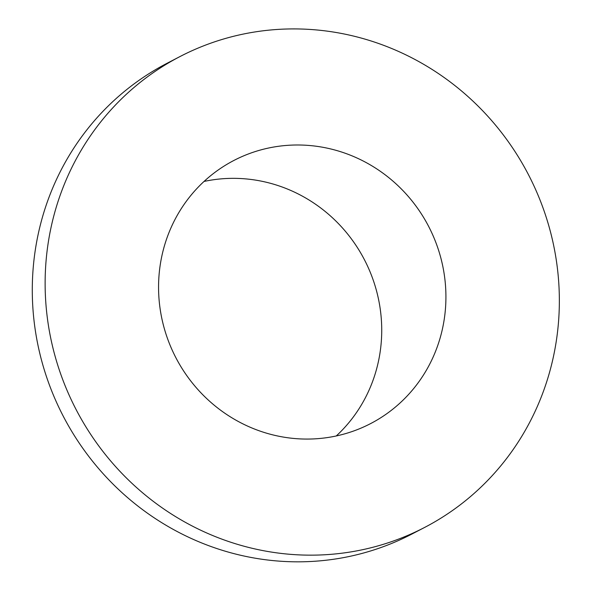 <?xml version="1.0" encoding="UTF-8"?>
<svg xmlns="http://www.w3.org/2000/svg" width="591" height="591" viewBox="0 0 591 591"><rect width="100%" height="100%" fill="white"/><g stroke="black" fill="none" stroke-linecap="round" stroke-linejoin="round"><path stroke-width="0.89" d="M289.413 554.255A265.315 254.854 -117.5 0 1 51.491 341.731A265.315 254.854 -117.5 0 1 179.915 56.596A265.315 254.854 -117.5 0 1 528.384 174.53A265.315 254.854 -117.5 0 1 424.567 527.467A265.315 254.854 -117.5 0 1 289.413 554.255M424.567 527.467L411.728 534.138A265.315 254.854 -117.5 0 1 276.573 560.925A265.315 254.854 -117.5 0 1 38.651 348.402A265.315 254.854 -117.5 0 1 167.076 63.267L179.915 56.596M295.072 438.566A148.267 142.416 -117.5 0 1 162.119 319.805A148.267 142.416 -117.5 0 1 233.881 160.464A148.267 142.416 -117.5 0 1 428.615 226.368A148.267 142.416 -117.5 0 1 370.601 423.599A148.267 142.416 -117.5 0 1 295.072 438.566M204.028 181.452A148.267 142.416 -117.5 0 1 364.425 259.722A148.267 142.416 -117.5 0 1 336.264 435.959"/></g></svg>
